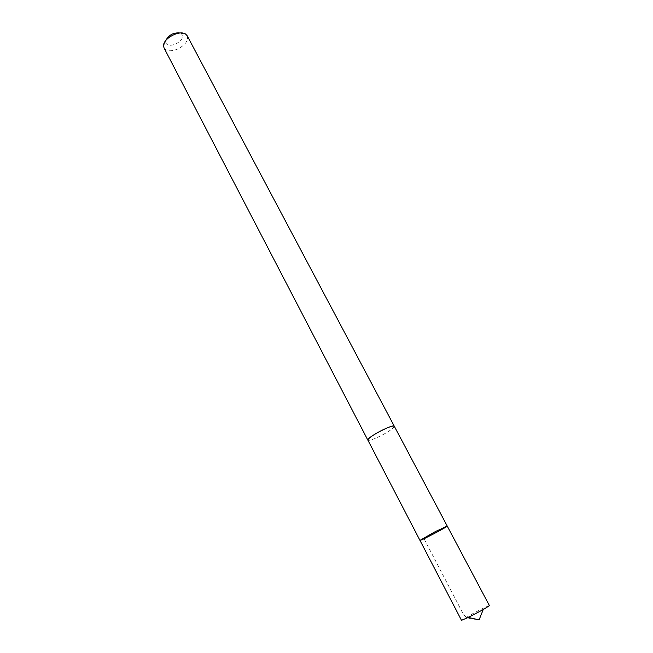 <?xml version="1.0" encoding="UTF-8"?>
<svg xmlns="http://www.w3.org/2000/svg" width="653" height="653" viewBox="0 0 653 653"><rect width="100%" height="100%" fill="white"/><g stroke="black" fill="none" stroke-linecap="round" stroke-linejoin="round"><path stroke-width="0.49" stroke-dasharray="3.27 2.45" d="M419.961 540.374C419.757 541.378 448.162 526.465 447.223 526.057M489.44 605.649C488.028 605.862 482.624 608.433 473.237 613.371L461.5 620.326M394.281 426.262C393.841 428.156 389.172 431.421 380.283 436.057C373.157 439.51 369.027 440.873 367.876 440.13M394.33 426.368C393.522 428.376 388.837 431.609 380.275 436.057C373.459 439.379 369.345 440.767 367.933 440.228M187.207 35.784C188.537 40.682 185.281 45.139 177.428 49.155C170.882 51.644 166.417 51.236 164.042 47.947M180.244 33.001L181.232 33.474C184.073 36.886 182.13 40.462 175.404 44.192C169.502 46.232 166.213 45.408 165.536 41.719L165.699 40.633M424.017 538.725L462.797 613.151C466.462 619.909 473.196 618.628 479.09 619.877M165.536 41.719L163.56 45.751M181.232 33.474L185.672 34.144"/><path stroke-width="0.98" d="M435.225 531.673L419.961 540.374C419.757 541.378 448.162 526.465 447.223 526.057L435.225 531.673L419.961 540.374L461.5 620.326L468.291 617.428L483.204 609.6L489.44 605.649L447.223 526.057L435.225 531.673M419.961 540.374L367.876 440.13C368.259 438.277 372.945 435.004 381.932 430.311C389.074 426.858 393.196 425.511 394.281 426.262L394.33 426.368M367.933 440.228L367.859 440.138C365.843 438.032 393.71 423.405 394.298 426.254L447.223 526.057M367.859 440.138L164.042 47.947L163.56 45.751C163.144 38.396 179.853 29.622 185.672 34.144L187.207 35.784L394.298 426.254M165.699 40.633C168.858 34.862 173.698 32.315 180.244 33.001M468.291 617.428L479.09 619.877L483.204 609.6"/></g></svg>
